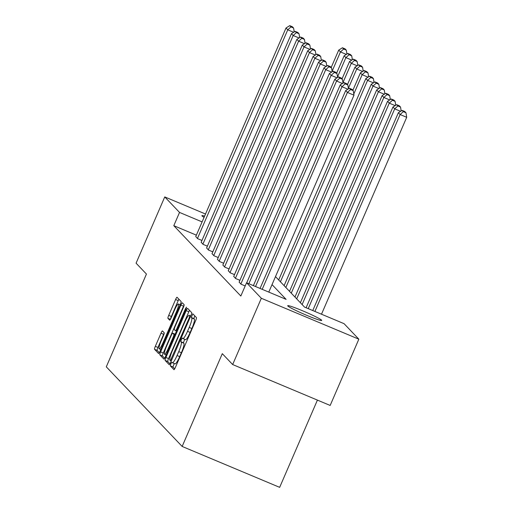<?xml version="1.0" encoding="UTF-8"?>
<svg xmlns="http://www.w3.org/2000/svg" width="513" height="513" viewBox="0 0 513 513"><rect width="100%" height="100%" fill="white"/><g stroke="black" fill="none" stroke-linecap="round" stroke-linejoin="round"><path stroke-width="0.77" d="M170.861 363.781L170.31 365.852L173.939 369.655A2.841 0.455 -67.2 0 0 173.965 369.674A2.841 0.455 -67.2 0 0 175.401 367.411L195.671 320.58A2.841 0.455 -67.2 0 0 196.453 317.624L192.811 313.802L191.253 317.457L191.721 317.951A9.093 1.456 -67.2 0 1 189.214 327.422L187.521 331.327A9.093 1.456 -67.2 0 1 182.91 338.567A9.093 1.456 -67.2 0 1 182.827 338.503L182.339 337.996L181.333 339.58L180.781 341.652L181.249 342.145A9.093 1.456 -67.2 0 1 178.742 351.617L177.049 355.522A9.093 1.456 -67.2 0 1 172.439 362.762A9.093 1.456 -67.2 0 1 172.355 362.704L171.868 362.197L170.861 363.781M174.234 363.512L172.945 366.955L174.715 368.809M194.748 315.828L193.888 318.567L194.356 319.054L191.721 317.951M184.706 339.317L183.417 342.761L183.885 343.255L181.249 342.145M204.078 217.332A18.526 1.276 -156.6 0 1 202.032 215.954A18.526 1.276 -156.6 0 1 201.898 215.672A18.526 1.276 -156.6 0 1 204.604 216.127M321.568 320.15A18.526 1.276 -156.6 0 1 321.702 320.433A18.526 1.276 -156.6 0 1 305.562 314.835A18.526 1.276 -156.6 0 1 287.838 305.998A18.526 1.276 -156.6 0 1 287.697 305.716A18.526 1.276 -156.6 0 1 303.837 311.314A18.526 1.276 -156.6 0 1 321.568 320.15M162.474 330.956A2.841 0.455 -67.2 0 0 162.448 330.936A2.841 0.455 -67.2 0 0 161.005 333.2L155.324 346.339A2.841 0.455 -67.2 0 0 154.535 349.295L158.562 353.521A2.841 0.455 -67.2 0 0 158.588 353.54A2.841 0.455 -67.2 0 0 160.03 351.277L180.294 304.446A2.841 0.455 -67.2 0 0 181.083 301.49L177.056 297.264A2.841 0.455 -67.2 0 0 177.03 297.245A2.841 0.455 -67.2 0 0 175.587 299.502L168.719 315.373A2.841 0.455 -67.2 0 0 167.937 318.336L169.656 320.144A2.841 0.455 -67.2 0 0 169.681 320.163A2.841 0.455 -67.2 0 0 171.124 317.9L174.529 310.032A7.599 1.218 -67.2 0 1 178.383 303.978A7.599 1.218 -67.2 0 1 176.357 311.949L163.012 342.78A7.599 1.218 -67.2 0 1 159.158 348.827A7.599 1.218 -67.2 0 1 161.191 340.863L163.41 335.72A2.841 0.455 -67.2 0 0 164.198 332.764L162.474 330.956M275.494 276.61L304.536 307.095L344.069 323.677L358.844 339.183L330.167 405.45L232.658 364.544L222.302 353.669L182.153 446.445L106.294 366.833L146.442 274.057L136.08 263.188L164.756 196.921L205.514 214.017M232.658 364.544L261.335 298.277L246.561 282.772L286.094 299.355L272.031 284.6M196.37 235.153L173.798 225.682L240.828 296.027L246.561 282.772M173.798 225.682L179.531 212.427L164.756 196.921M165.936 357.478A2.841 0.455 -67.2 0 0 165.148 360.434L169.175 364.66A2.841 0.455 -67.2 0 0 169.2 364.679A2.841 0.455 -67.2 0 0 170.643 362.415L190.907 315.585A2.841 0.455 -67.2 0 0 191.695 312.622L187.668 308.396A2.841 0.455 -67.2 0 0 187.643 308.377A2.841 0.455 -67.2 0 0 186.2 310.641L165.936 357.478L168.572 358.581A2.841 0.455 -67.2 0 0 167.783 361.543L169.95 363.813M163.871 359.094L159.844 354.868A2.841 0.455 -67.2 0 1 160.627 351.905L180.897 305.075A2.841 0.455 -67.2 0 1 182.333 302.811A2.841 0.455 -67.2 0 1 182.359 302.83L184.084 304.639A2.841 0.455 -67.2 0 1 183.301 307.601L175.08 326.589A2.841 0.455 -67.2 0 0 174.298 329.551L175.44 330.75A2.841 0.455 -67.2 0 0 175.465 330.77A2.841 0.455 -67.2 0 0 176.908 328.506L185.462 308.736L186.469 307.152L185.943 309.236L165.34 356.849A2.841 0.455 -67.2 0 1 163.897 359.113A2.841 0.455 -67.2 0 1 163.871 359.094L163.929 359.119M182.153 446.445L279.662 487.35L317.419 400.102M245.188 285.94L241.02 284.189L239.148 282.092M239.917 280.316L235.595 278.501L233.723 276.398M234.492 274.622L230.17 272.807L228.298 270.71M229.067 268.927L224.752 267.119L222.879 265.016M223.649 263.24L219.327 261.425L217.454 259.328M218.224 257.545L213.902 255.731L212.029 253.634M212.799 251.857L208.477 250.043L206.604 247.939M207.374 246.163L203.058 244.348L201.186 242.251M201.955 240.469L197.633 238.66L195.761 236.557M358.844 339.183L261.335 298.277M202.103 221.898L179.531 212.427M174.991 363.807A9.093 1.456 -67.2 0 0 175.074 363.864A9.093 1.456 -67.2 0 0 179.685 356.625L177.049 355.522M183.885 343.255A9.093 1.456 -67.2 0 1 181.378 352.726L179.685 356.625M185.462 339.612A9.093 1.456 -67.2 0 0 185.546 339.67A9.093 1.456 -67.2 0 0 190.156 332.43L187.521 331.327M194.356 319.054A9.093 1.456 -67.2 0 1 191.843 328.525L190.156 332.43M189.528 310.352A2.841 0.455 -67.2 0 0 188.835 311.75L168.572 358.581M170.374 360.626L189.194 317.945L189.739 315.873L189.246 315.354A9.093 1.456 -67.2 0 0 189.162 315.296A9.093 1.456 -67.2 0 0 184.552 322.536L172.394 350.635A9.093 1.456 -67.2 0 0 169.88 360.107L171.259 360.998L170.419 360.639M164.647 358.247L162.48 355.971L159.844 354.868M184.129 304.94A2.841 0.455 -67.2 0 0 183.526 306.178L163.262 353.015A2.841 0.455 -67.2 0 0 162.48 355.971M166.552 346.301A7.599 1.218 -67.2 0 0 164.526 354.265A7.599 1.218 -67.2 0 0 168.379 348.218L173.08 337.355A2.841 0.455 -67.2 0 0 173.862 334.393L172.721 333.194A2.841 0.455 -67.2 0 0 172.695 333.174A2.841 0.455 -67.2 0 0 171.252 335.438L166.552 346.301M178.915 299.214A2.841 0.455 -67.2 0 0 178.223 300.612L171.355 316.483A2.841 0.455 -67.2 0 0 170.521 319.144M164.243 333.059A2.841 0.455 -67.2 0 0 163.641 334.303L157.959 347.442A2.841 0.455 -67.2 0 0 157.17 350.405L159.338 352.675M321.497 314.206L406.706 117.304L400.114 114.54L314.905 311.442M312.77 310.545L398.377 112.713L402.109 110.372L403.321 111.648L405.956 112.751L404.744 111.475L402.109 110.372M403.321 111.648L400.114 114.54L398.377 112.713M405.956 112.751L406.706 117.304M260.059 288.434L345.672 90.602L347.41 92.423L353.996 95.187L353.252 90.641L352.033 89.365L349.398 88.262L350.616 89.538L353.252 90.641M268.793 292.096L353.996 95.187M262.201 289.332L347.41 92.423L350.616 89.538M349.398 88.262L345.672 90.602M400.595 111.321L394.696 108.846L308.23 308.646M306.094 307.749L392.952 107.025L396.684 104.678L397.902 105.954L400.538 107.063L399.319 105.787L396.684 104.678M397.902 105.954L394.696 108.846L392.952 107.025M400.538 107.063L401.172 110.955M395.17 105.627L389.271 103.151L302.119 304.555M300.381 302.728L387.533 101.33L391.259 98.99L392.477 100.266L395.113 101.369L393.894 100.093L391.259 98.99M392.477 100.266L389.271 103.151L387.533 101.33M395.113 101.369L395.747 105.268M253.39 285.632L340.247 84.908L341.985 86.735L347.885 89.211M255.525 286.53L341.985 86.735L345.191 83.843L347.827 84.953L346.615 83.67L343.979 82.567L345.191 83.843M343.979 82.567L340.247 84.908M348.468 88.845L347.827 84.953M246.715 282.836L334.822 79.22L336.566 81.041L342.466 83.516M248.85 283.734L336.566 81.041L339.773 78.156L342.408 79.258L341.19 77.982L338.554 76.873L339.773 78.156M338.554 76.873L334.822 79.22M343.043 83.151L342.408 79.258M389.745 99.939L383.846 97.464L296.694 298.861M294.956 297.04L382.108 95.636L385.834 93.295L387.052 94.572L389.688 95.681L388.469 94.398L385.834 93.295M387.052 94.572L383.846 97.464L382.108 95.636M389.688 95.681L390.329 99.573M384.32 94.245L378.421 91.769L291.269 293.167M289.531 291.346L376.683 89.948L380.415 87.601L381.627 88.884L384.263 89.987L383.051 88.711L380.415 87.601M381.627 88.884L378.421 91.769L376.683 89.948M384.263 89.987L384.904 93.879M378.902 88.557L372.996 86.081L285.844 287.479M284.106 285.651L371.258 84.254L374.99 81.913L376.209 83.189L378.844 84.292L377.626 83.016L374.99 81.913M376.209 83.189L372.996 86.081L371.258 84.254M378.844 84.292L379.479 88.191M239.109 282.182L329.404 73.526L331.141 75.353L337.041 77.829M240.847 284.01L331.141 75.353L334.348 72.461L336.983 73.564L335.765 72.288L333.129 71.185L334.348 72.461M333.129 71.185L329.404 73.526M337.618 77.463L336.983 73.564M233.684 276.494L323.979 67.838L325.717 69.659L331.616 72.134M235.422 278.315L325.717 69.659L328.923 66.767L331.558 67.876L330.34 66.6L327.704 65.491L328.923 66.767M327.704 65.491L323.979 67.838M332.2 71.769L331.558 67.876M228.259 270.8L318.554 62.144L320.292 63.965L326.191 66.44M229.997 272.627L320.292 63.965L323.498 61.079L326.133 62.182L324.921 60.906L322.286 59.803L323.498 61.079M322.286 59.803L318.554 62.144M326.775 66.081L326.133 62.182M222.834 265.112L313.129 56.449L314.867 58.277L320.772 60.752M224.572 266.933L314.867 58.277L318.079 55.385L320.715 56.494L319.496 55.212L316.861 54.109L318.079 55.385M316.861 54.109L313.129 56.449M321.35 60.387L320.715 56.494M217.416 259.418L307.71 50.761L309.448 52.582L315.348 55.058M219.154 261.245L309.448 52.582L312.654 49.697L315.29 50.8L314.071 49.524L311.436 48.414L312.654 49.697M311.436 48.414L307.71 50.761M315.925 54.692L315.29 50.8M211.991 253.73L302.285 45.067L304.023 46.895L309.923 49.37M213.729 255.551L304.023 46.895L307.229 44.003L309.865 45.106L308.646 43.829L306.011 42.726L307.229 44.003M306.011 42.726L302.285 45.067M310.506 49.004L309.865 45.106M206.566 248.036L296.86 39.379L298.598 41.2L304.498 43.676M208.304 249.857L298.598 41.2L301.804 38.308L304.44 39.418L303.221 38.142L300.592 37.032L301.804 38.308M300.592 37.032L296.86 39.379M305.081 43.31L304.44 39.418M201.141 242.341L291.435 33.685L293.173 35.506L299.079 37.981M202.879 244.169L293.173 35.506L296.386 32.62L299.015 33.723L297.803 32.447L295.167 31.344L296.386 32.62M295.167 31.344L291.435 33.685M299.656 37.622L299.015 33.723M195.722 236.653L286.017 27.991L287.755 29.818L293.654 32.293M197.46 238.474L287.755 29.818L290.961 26.926L293.596 28.035L292.378 26.753L289.742 25.65L290.961 26.926M289.742 25.65L286.017 27.991M294.231 31.928L293.596 28.035M373.477 82.862L367.577 80.387L280.425 281.784M278.687 279.963L365.84 78.566L369.565 76.219L370.784 77.495L373.419 78.604L372.201 77.328L369.565 76.219M370.784 77.495L367.577 80.387L365.84 78.566M373.419 78.604L374.054 82.497M368.052 77.168L362.152 74.693L353.803 93.994M352.886 90.262L360.415 72.872L364.14 70.531L365.359 71.807L367.994 72.91L366.776 71.634L364.14 70.531M365.359 71.807L362.152 74.693L360.415 72.872M367.994 72.91L368.635 76.809M362.627 71.48L356.727 69.005L348.378 88.3M347.468 84.568L354.99 67.177L358.722 64.837L359.934 66.113L362.569 67.222L361.357 65.94L358.722 64.837M359.934 66.113L356.727 69.005L354.99 67.177M362.569 67.222L363.21 71.115M357.208 65.786L351.302 63.311L342.953 82.606M342.043 78.874L349.565 61.489L353.297 59.142L354.515 60.425L357.144 61.528L355.932 60.252L353.297 59.142M354.515 60.425L351.302 63.311L349.565 61.489M357.144 61.528L357.785 65.42M351.783 60.098L345.884 57.623L337.535 76.918M336.618 73.186L344.146 55.795L347.872 53.455L349.09 54.731L351.726 55.834L350.507 54.558L347.872 53.455M349.09 54.731L345.884 57.623L344.146 55.795M351.726 55.834L352.36 59.732M346.358 54.404L340.459 51.928L332.11 71.224M331.193 67.492L338.721 50.107L342.447 47.76L343.665 49.036L346.301 50.146L345.082 48.87L342.447 47.76M343.665 49.036L340.459 51.928L338.721 50.107M346.301 50.146L346.942 54.038M172.945 366.955L170.31 365.852M193.888 318.567L191.253 317.457M183.417 342.761L180.781 341.652M181.378 352.726L178.742 351.617M191.843 328.525L189.214 327.422M188.835 311.75L186.2 310.641M167.783 361.543L165.148 360.434M171.99 359.299L171.406 359.055M189.778 318.195L189.194 317.945M190.624 316.245L189.739 315.873M190.74 315.982L189.246 315.354M163.262 353.015L160.627 351.905M183.526 306.178L180.897 305.075M177.492 328.756L176.908 328.506M186.046 308.98L185.462 308.736M168.963 348.462L168.379 348.218M173.663 337.599L173.08 337.355M174.869 334.816L173.862 334.393M175.132 334.207L172.721 333.194M163.602 343.024L163.012 342.78M176.947 312.193L176.357 311.949M170.393 319.368L167.937 318.336M171.355 316.483L168.719 315.373M178.223 300.612L175.587 299.502M157.17 350.405L154.535 349.295M157.959 347.442L155.324 346.339M163.641 334.303L161.005 333.2M175.074 363.864L172.439 362.762M185.546 339.67L182.91 338.567M190.746 315.957L189.162 315.296M166.154 354.951L164.526 354.265M175.138 334.2L172.695 333.174M160.793 349.513L159.158 348.827M180.172 304.728L178.383 303.978"/></g></svg>
